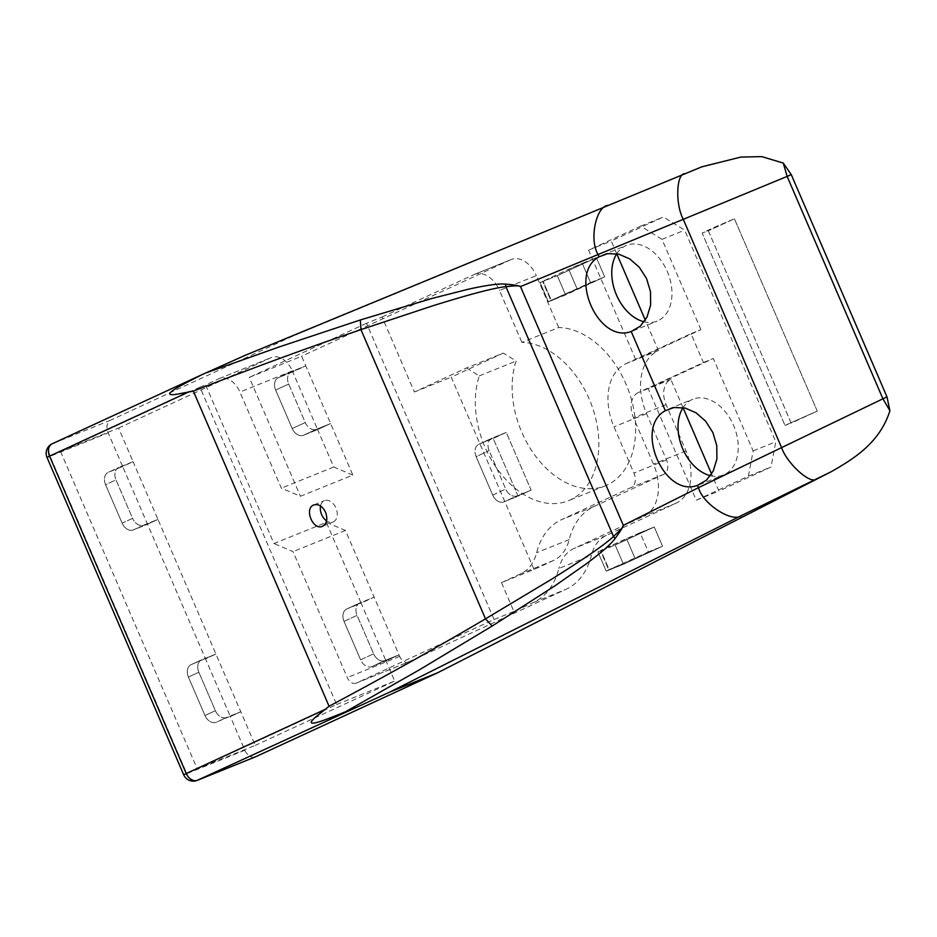 <?xml version="1.0" encoding="UTF-8"?>
<svg xmlns="http://www.w3.org/2000/svg" width="937" height="937" viewBox="0 0 937 937"><rect width="100%" height="100%" fill="white"/><g stroke="black" fill="none" stroke-linecap="round" stroke-linejoin="round"><path stroke-width="0.7" stroke-dasharray="4.68 3.51" d="M60.542 451.482L197.215 768.855L336.629 704.519L199.944 387.145L60.542 451.482L118.589 428.033L133.089 461.683L118.929 467.411A10.471 7.637 65.2 0 0 118.683 467.516A10.471 7.637 65.2 0 1 118.929 467.411L133.089 461.683L122.665 466.497L108.505 472.225A10.471 7.637 -114.8 0 0 108.259 472.33A10.471 7.637 -114.8 0 0 105.565 484.698L122.138 523.162A10.471 7.637 -114.8 0 0 133.359 529.92L147.519 524.205L133.359 529.92L143.783 525.107A10.471 7.637 65.2 0 1 132.562 518.36A10.471 7.637 65.2 0 0 143.783 525.107L133.359 529.92A10.471 7.637 -114.8 0 1 122.138 523.162L132.562 518.36L115.989 479.885L105.565 484.698A10.471 7.637 -114.8 0 1 108.259 472.33A10.471 7.637 -114.8 0 1 108.505 472.225L122.665 466.497L147.519 524.205L157.943 519.391L133.089 461.683L122.665 466.497L108.165 432.835A10.471 7.168 68 0 1 110.543 420.209L292.941 336.032L701.813 166.833M143.783 525.107L157.943 519.391L215.92 654.038L205.508 658.84L230.35 716.547L240.774 711.733L215.92 654.038L205.508 658.84L147.519 524.205L157.943 519.391L143.783 525.107M118.683 467.516A10.471 7.637 65.2 0 0 115.989 479.885A10.471 7.637 65.2 0 1 118.683 467.516L108.259 472.33L118.683 467.516M255.063 757.002A10.471 7.168 68 0 1 244.85 750.209L230.35 716.547L240.774 711.733L216.189 722.263A10.471 7.637 -114.8 0 1 204.969 715.517L215.393 710.703A10.471 7.637 65.2 0 0 226.613 717.461L216.189 722.263A10.471 7.637 -114.8 0 1 204.969 715.517L188.407 677.041L198.831 672.227A10.471 7.637 65.2 0 1 201.514 659.859L191.101 664.673L201.514 659.859A10.471 7.637 65.2 0 1 201.771 659.753L191.347 664.567A10.471 7.637 -114.8 0 0 191.101 664.673A10.471 7.637 -114.8 0 0 188.407 677.041A10.471 7.637 -114.8 0 1 191.101 664.673A10.471 7.637 -114.8 0 1 191.347 664.567L215.92 654.038L201.771 659.753A10.471 7.637 65.2 0 0 201.514 659.859A10.471 7.637 65.2 0 0 198.831 672.227L188.407 677.041L204.969 715.517L215.393 710.703L198.831 672.227L215.393 710.703A10.471 7.637 65.2 0 0 226.613 717.461L240.774 711.733L255.274 745.395L197.215 768.855M326.334 522.377L345.437 530.459L374.156 597.15L359.995 602.866A10.471 7.637 65.2 0 0 359.749 602.971A10.471 7.637 65.2 0 1 359.995 602.866L374.156 597.15L346.971 608.886A10.471 7.637 -114.8 0 0 346.725 608.991A10.471 7.637 -114.8 0 0 344.031 621.36L360.604 659.824A10.471 7.637 -114.8 0 0 371.825 666.582L385.985 660.866L371.825 666.582L384.849 660.573A10.471 7.637 65.2 0 1 373.629 653.815A10.471 7.637 65.2 0 0 384.849 660.573L371.825 666.582A10.471 7.637 -114.8 0 1 360.604 659.824L373.629 653.815L357.067 615.351L344.031 621.36A10.471 7.637 -114.8 0 1 346.725 608.991A10.471 7.637 -114.8 0 1 346.971 608.886L361.132 603.159L385.985 660.866L399.01 654.858L374.156 597.15L361.132 603.159L326.334 522.377L273.955 543.542L205.613 384.861L218.637 378.841A20.954 14.336 68 0 1 219.071 378.653A20.954 14.336 68 0 1 239.954 392.064L281.334 488.165L300.437 496.259L352.827 475.082L305.778 365.852L292.754 371.86L317.608 429.568L330.632 423.547L316.472 429.275L330.632 423.547L317.608 429.568L333.724 467.001L352.827 475.082M466.509 367.96L479.299 375.889A83.791 57.356 -112 0 0 497.324 469.062A83.791 57.356 -112 0 0 568.454 500.698A83.791 57.356 -112 0 0 594.175 412.76A83.791 57.356 -112 0 0 521.886 342.403L558.698 327.528A83.791 57.356 68 0 1 630.988 397.885A83.791 57.356 68 0 1 605.279 485.823A83.791 57.356 68 0 1 534.137 454.187A83.791 57.356 68 0 1 516.111 361.014L503.321 353.085L466.509 367.96L414.4 392.006L382.085 316.987L366.508 323.277L494.08 619.498L356.224 683.108L408.614 661.944A8.784 6.02 68 0 1 408.438 662.026A8.784 6.02 68 0 1 399.677 656.404L399.01 654.858L384.849 660.573L399.01 654.858L385.985 660.866L394.676 681.058L255.274 745.395M359.749 602.971A10.471 7.637 65.2 0 0 357.067 615.351A10.471 7.637 65.2 0 1 359.749 602.971L346.725 608.991L359.749 602.971M118.589 428.033L271.027 357.676A20.954 14.336 68 0 1 271.461 357.489A20.954 14.336 68 0 1 292.344 370.9L292.754 371.86L278.594 377.588L291.63 371.567L278.594 377.588A10.471 7.637 -114.8 0 0 278.348 377.693A10.471 7.637 -114.8 0 0 275.654 390.061A10.471 7.637 -114.8 0 1 278.348 377.693A10.471 7.637 -114.8 0 1 278.594 377.588L305.778 365.852L291.63 371.567A10.471 7.637 65.2 0 0 291.372 371.673A10.471 7.637 65.2 0 0 288.69 384.041L275.654 390.061L292.227 428.525L305.251 422.517L288.69 384.041A10.471 7.637 65.2 0 1 291.372 371.673A10.471 7.637 65.2 0 1 291.63 371.567L305.778 365.852L301.644 356.236L249.254 377.4L300.437 496.259M303.447 435.283L317.608 429.568L303.447 435.283A10.471 7.637 -114.8 0 1 292.227 428.525A10.471 7.637 -114.8 0 0 303.447 435.283L316.472 429.275L303.447 435.283M305.251 422.517A10.471 7.637 65.2 0 0 316.472 429.275A10.471 7.637 65.2 0 1 305.251 422.517L288.69 384.041L275.654 390.061L292.227 428.525L305.251 422.517M479.065 444.161L493.225 438.446L518.079 496.142L531.103 490.133L506.261 432.425L493.225 438.446L518.079 496.142L531.103 490.133L506.261 432.425L479.065 444.161A10.471 7.637 65.2 0 0 478.819 444.267A10.471 7.637 -114.8 0 1 479.065 444.161L506.261 432.425L492.101 438.153A10.471 7.637 65.2 0 0 491.855 438.258A10.471 7.637 65.2 0 0 489.161 450.627L505.734 489.091L489.161 450.627A10.471 7.637 -114.8 0 1 491.855 438.258A10.471 7.637 -114.8 0 1 492.101 438.153L479.065 444.161M503.919 501.869L518.079 496.142L503.919 501.869A10.471 7.637 -114.8 0 1 492.698 495.111L476.137 456.635L492.698 495.111A10.471 7.637 65.2 0 0 503.919 501.869L531.103 490.133L516.955 495.849A10.471 7.637 -114.8 0 1 505.734 489.091A10.471 7.637 65.2 0 0 516.955 495.849L503.919 501.869M476.137 456.635A10.471 7.637 -114.8 0 1 478.819 444.267A10.471 7.637 65.2 0 0 476.137 456.635L489.161 450.627L476.137 456.635M551.448 300.625L604.693 276.872L596.412 257.64L557.328 275.677L565.608 294.909L604.693 276.872L596.412 257.64L557.328 275.677L565.608 294.909L548.344 301.761L551.448 300.625L543.167 281.393L557.328 275.677L540.063 282.529L568.665 269.224L540.063 282.529L543.167 281.393L551.448 300.625M590.544 282.587L604.693 276.872L550.886 300.484L590.544 282.587L582.252 263.356L596.412 257.64L568.665 269.224L582.252 263.356L590.544 282.587M550.886 300.484L548.344 301.761L550.886 300.484L542.605 281.252L550.886 300.484M640.088 532.708L654.249 526.992L615.164 545.029L623.445 564.261L662.529 546.224L654.249 526.992L615.164 545.029L623.445 564.261L662.529 546.224L654.249 526.992L626.49 538.576L600.441 550.605L640.088 532.708L648.369 551.94L662.529 546.224L608.722 569.837L648.369 551.94L640.088 532.708M601.004 550.745L615.164 545.029L597.9 551.881L601.004 550.745L609.284 569.989L623.445 564.261L606.18 571.125L609.284 569.989L601.004 550.745M608.722 569.837L606.18 571.125L608.722 569.837L600.441 550.605L608.722 569.837M734.409 218.766L817.251 411.109L791.191 423.137L708.349 230.783L702.141 233.055L713.561 227.632L734.409 218.766L708.349 230.783L734.409 218.766L817.251 411.109L784.983 425.41L817.251 411.109L784.983 425.41L791.191 423.137L708.349 230.783L702.141 233.055L784.983 425.41L702.141 233.055L734.409 218.766M105.565 484.698L122.138 523.162L132.562 518.36L115.989 479.885L105.565 484.698M336.629 704.519L394.676 681.058M199.944 387.145L205.613 384.861M344.031 621.36L360.604 659.824L373.629 653.815L357.067 615.351L344.031 621.36M408.614 661.944L566.007 589.314A81.472 55.775 68 0 0 591.423 555.325L558.862 568.478A81.472 55.775 68 0 1 533.446 602.468L513.898 611.486L501.482 582.638L534.043 569.473L553.591 560.455A50.048 34.259 -112 0 0 569.204 539.583A79.141 54.182 68 0 1 593.882 506.566L663.783 474.309A11.912 8.152 -112 0 0 666.488 459.95L646.553 413.685A52.367 35.852 68 0 1 658.418 350.567L645.312 320.138M683.014 407.665L670.845 379.426A20.954 14.336 -112 0 0 666.102 404.667L686.025 450.931A43.336 29.668 68 0 1 676.209 503.157L606.309 535.425A47.717 32.666 -112 0 0 591.423 555.325M616.745 253.786L611.24 241.02L663.361 216.962L684.666 230.186L775.789 441.772L771.046 467.013L718.925 491.07L711.581 474.005M534.043 569.473L451.212 377.142L503.321 353.085M558.698 327.528L536.327 275.595L499.515 290.47L521.886 342.403M382.085 316.987L473.935 274.6L510.747 259.725A25.135 17.206 68 0 1 511.274 259.502A25.135 17.206 68 0 1 536.327 275.595M510.747 259.725L301.644 356.236M243.971 355.826L292.941 336.032M616.769 253.74A40.853 27.969 68 0 1 625.717 245.717A40.853 27.969 68 0 1 626.572 245.353A40.853 27.969 68 0 1 667.8 272.749A40.853 27.969 68 0 1 657.165 321.098A40.853 27.969 68 0 1 644.164 321.836M710.433 475.715A40.853 27.969 -112 0 0 723.434 474.977A40.853 27.969 -112 0 0 724.289 474.614A40.853 27.969 -112 0 0 733.812 425.995A40.853 27.969 -112 0 0 692.841 399.221A40.853 27.969 -112 0 0 689.679 400.86A40.853 27.969 -112 0 0 683.038 407.618M320.548 505.98A11.525 7.883 68 0 1 324.237 500.733A11.525 7.883 68 0 1 324.471 500.627A11.525 7.883 68 0 1 336.102 508.358A11.525 7.883 68 0 1 333.103 522.003A11.525 7.883 68 0 1 326.556 520.878M414.4 392.006L451.212 377.142M494.08 619.498L513.898 611.486M366.508 323.277L249.254 377.4M356.224 683.108A8.784 6.02 68 0 1 356.048 683.19A8.784 6.02 68 0 1 347.287 677.568L293.047 551.624L273.955 543.542M333.724 467.001L281.334 488.165M345.437 530.459L293.047 551.624M479.299 375.889L516.111 361.014M473.935 274.6A25.135 17.206 68 0 1 474.462 274.377A25.135 17.206 68 0 1 499.515 290.47M700.911 329.66L662.014 239.345L640.697 226.122L588.588 250.167L635.766 359.726L700.911 329.66L691.002 333.666L703.429 362.514L638.284 392.58L670.845 379.426M696.273 500.217L748.394 476.172L753.137 450.92L713.338 358.508L648.193 388.574L696.273 500.217L718.925 491.07M501.482 582.638L521.019 573.62A50.048 34.259 -112 0 0 536.632 552.736A79.141 54.182 68 0 1 561.322 519.73L631.222 487.463A11.912 8.152 -112 0 0 633.916 473.103L613.993 426.839A52.367 35.852 68 0 1 625.857 363.72L658.418 350.567M588.588 250.167L611.24 241.02M748.394 476.172L771.046 467.013M640.697 226.122L663.361 216.962M662.014 239.345L684.666 230.186M753.137 450.92L775.789 441.772M703.429 362.514L713.338 358.508M625.857 363.72L691.002 333.666M638.284 392.58A20.954 14.336 -112 0 0 633.541 417.82L653.464 464.084A43.336 29.668 68 0 1 643.649 516.322L573.749 548.578A47.717 32.666 -112 0 0 558.862 568.478M492.698 495.111L505.734 489.091L492.698 495.111M576.946 288.455L568.665 269.224L576.946 288.455M634.782 557.808L626.49 538.576L634.782 557.808M244.85 750.209L186.803 773.657L50.118 456.296L108.165 432.835M110.543 420.209L52.484 443.669L202.568 374.402M244.756 355.51L700.126 167.524M218.637 378.841L271.027 357.676M533.446 602.468L566.007 589.314M292.344 370.9L239.954 392.064M399.677 656.404L347.287 677.568M553.591 560.455L521.019 573.62M569.204 539.583L536.632 552.736M593.882 506.566L561.322 519.73M663.783 474.309L631.222 487.463M666.488 459.95L633.916 473.103M646.553 413.685L613.993 426.839M666.102 404.667L633.541 417.82M686.025 450.931L653.464 464.084M676.209 503.157L643.649 516.322M606.309 535.425L573.749 548.578M607.668 205.601L608.3 205.344M183.687 774.794L186.803 773.657A10.471 7.168 -112 0 0 197.238 780.369M52.484 443.669A10.471 7.168 -112 0 0 50.118 456.296L47.014 457.432M278.348 377.693L291.372 371.673L278.348 377.693M478.819 444.267L491.855 438.258L478.819 444.267M548.344 301.761L540.063 282.529L548.344 301.761M606.18 571.125L597.9 551.881L606.18 571.125M632.943 330.89L657.165 321.098M602.514 255.063L626.572 245.353M699.213 484.769L723.434 474.977M668.784 408.942L692.841 399.221M322.703 526.207L333.103 522.003M314.071 504.832L324.471 500.627M219.071 378.653L271.461 357.489M356.048 683.19L408.438 662.026M605.279 485.823L568.454 500.698M474.462 274.377L511.274 259.502"/><path stroke-width="1.41" d="M243.971 355.826L701.813 166.833L740.851 157.076L761.816 156.631L783.262 163.061L791.261 174.61L886.964 396.843L889.927 410.722C879.878 442.545 854.38 458.509 831.142 471.756L437.907 672.637L255.508 756.815A10.471 7.168 68 0 1 255.286 756.909A10.471 7.168 68 0 1 255.063 757.002M711.581 474.005L683.014 407.665M645.312 320.138L616.745 253.786M665.317 410.699C633.88 427.635 664.181 498.015 697.479 485.389L706.521 480.119L713.268 471.006L716.887 459.013L716.77 445.59L712.846 432.507L705.655 421.228L696.05 412.795L685.041 408.028L673.949 407.513L665.317 410.699L631.21 331.511C597.911 344.137 567.611 273.756 599.048 256.82L598.064 254.536L520.503 286.581C519.157 284.813 505.921 286.827 505.91 286.675C494.408 287.788 469.987 294.183 432.636 305.849L360.944 329.637C308.964 347.334 253.107 367.831 193.35 391.116L176.952 394.219C168.379 395.555 167.477 394.008 174.235 389.581C179.248 386.173 193.748 378.829 200.413 375.456M345.296 711.874C338.187 714.662 323.616 720.717 317.362 722.322C309.725 724.395 309.257 722.544 315.956 716.782L329.074 706.264L193.35 391.116M831.142 471.756L741.823 515.373L389.722 692.115L437.907 672.637M389.722 692.115L197.449 780.275L255.508 756.815M202.568 374.402L244.756 355.51M329.074 706.264C385.833 676.01 437.966 646.881 485.495 618.853L550.628 579.804C584.032 558.979 604.986 544.538 613.489 536.468C613.594 536.163 623.503 527.754 623.339 525.376C622.379 528.081 619.615 532.462 615.047 538.517C611.053 544.069 601.437 552.525 586.222 563.887L555.325 585.566L492.159 626.045L419.12 669.99L345.32 711.862L350.344 709.719M325.549 512.211C322.34 506.003 318.346 503.614 313.567 505.043C303.963 508.838 313.075 530.705 322.433 526.313C326.861 523.713 327.903 519.016 325.549 512.211M644.164 321.836A40.853 27.969 68 0 1 615.902 293.609A40.853 27.969 68 0 1 616.769 253.74M631.21 331.511L640.252 326.252L646.998 317.128L650.618 305.134L650.501 291.712L646.577 278.629L639.385 267.35L629.781 258.928L618.771 254.15L607.68 253.634L599.048 256.82M683.038 407.618A40.853 27.969 -112 0 0 682.171 447.488A40.853 27.969 -112 0 0 710.433 475.715M326.556 520.878A11.525 7.883 68 0 1 320.548 505.98M889.927 410.722L882.853 398.647L787.139 176.414L598.064 254.536C588.986 239.743 596.061 205.718 608.3 205.344M205.379 373.113L279.894 346.702L360.347 319.962L431.711 298.528L467.961 289.31C486.326 285.211 498.835 283.478 505.488 284.122C512.902 284.672 517.903 285.492 520.503 286.581L623.339 525.376L698.463 487.673L886.964 396.843M791.261 174.61L787.139 176.414L783.262 163.061M741.823 515.373C732.898 523.443 702.902 504.282 698.463 487.673L697.479 485.389M189.661 391.49L49.556 456.143L186.229 773.517L326.345 708.852M685.029 173.732C676.35 172.677 675.085 204.079 683.202 219.141L781.47 447.324C786.764 463.393 810.938 485.179 816.42 478.819M615.047 538.517L613.489 536.468L505.91 286.675L505.488 284.122M492.159 626.045L485.495 618.853L360.944 329.648L360.347 319.962M197.449 780.275A10.471 7.637 -114.8 0 1 186.229 773.517L183.687 774.794A10.471 10.471 0 0 0 197.238 780.369A10.471 7.168 -112 0 0 197.449 780.275M204.102 373.687L52.238 443.775A10.471 10.471 0 0 0 47.014 457.432L49.556 456.143A10.471 7.637 -114.8 0 1 52.238 443.775A10.471 7.637 -114.8 0 1 52.484 443.669M197.238 780.369L255.286 756.909M47.014 457.432L183.687 774.794"/></g></svg>
